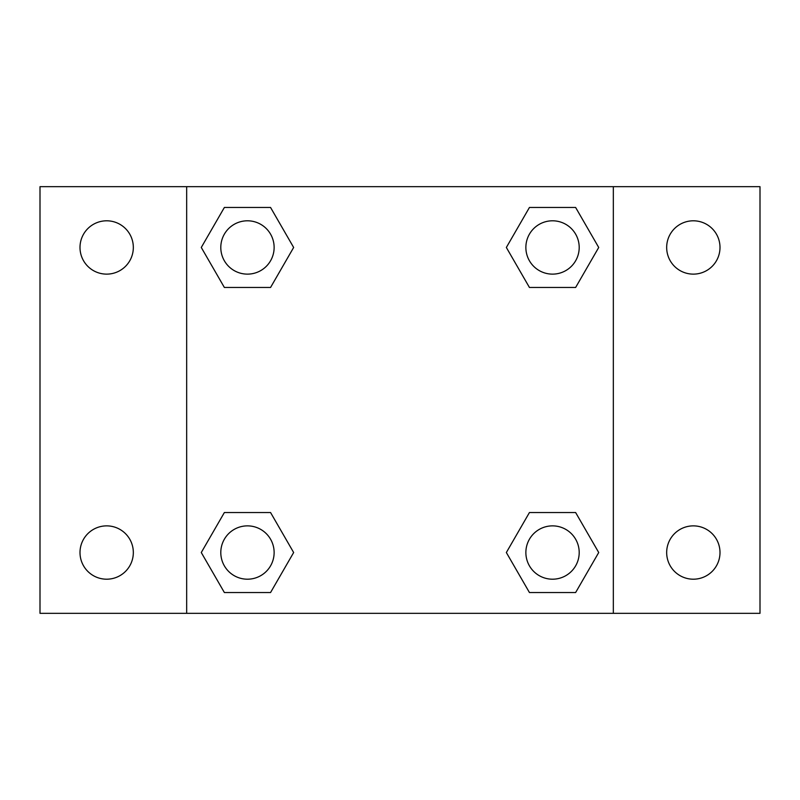 <?xml version="1.0" encoding="UTF-8"?>
<svg xmlns="http://www.w3.org/2000/svg" width="800" height="800" viewBox="0 0 800 800"><rect width="100%" height="100%" fill="white"/><g stroke="black" fill="none" stroke-linecap="round" stroke-linejoin="round"><path stroke-width="1.2" d="M40 186.67L760 186.67L760 613.33L40 613.33L40 186.67M693.33 220.8A26.67 26.67 0 0 1 720 247.47A26.67 26.67 0 0 1 693.33 274.13A26.67 26.67 0 0 1 666.67 247.47A26.67 26.67 0 0 1 693.33 220.8M693.33 525.87A26.67 26.67 0 0 1 720 552.53A26.67 26.67 0 0 1 693.33 579.2A26.67 26.67 0 0 1 666.67 552.53A26.67 26.67 0 0 1 693.33 525.87M106.67 525.87A26.67 26.67 0 0 1 133.33 552.53A26.67 26.67 0 0 1 106.67 579.2A26.67 26.67 0 0 1 80 552.53A26.67 26.67 0 0 1 106.67 525.87M106.67 220.8A26.67 26.67 0 0 1 133.33 247.47A26.67 26.67 0 0 1 106.67 274.13A26.67 26.67 0 0 1 80 247.47A26.67 26.67 0 0 1 106.67 220.8M224.37 512.53L270.56 512.53L293.65 552.53L270.56 592.53L224.37 592.53L201.28 552.53L224.37 512.53L270.56 512.53L224.37 512.53M529.44 207.47L575.63 207.47L598.72 247.47L575.63 287.47L529.44 287.47L506.35 247.47L529.44 207.47L575.63 207.47L529.44 207.47M186.67 613.33L186.67 186.67M613.33 186.67L613.33 613.33M224.37 207.47L270.56 207.47L293.65 247.47L270.56 287.47L224.37 287.47L201.28 247.47L224.37 207.47L270.56 207.47L224.37 207.47M529.44 512.53L575.63 512.53L598.72 552.53L575.63 592.53L529.44 592.53L506.35 552.53L529.44 512.53L575.63 512.53L529.44 512.53M575.63 592.53L529.44 592.53L575.63 592.53M579.2 552.53A26.67 26.67 0 0 0 539.2 529.44A26.67 26.67 0 0 0 539.2 575.63A26.67 26.67 0 0 0 579.2 552.53M270.56 592.53L224.37 592.53L270.56 592.53M274.13 552.53A26.67 26.67 0 0 0 234.13 529.44A26.67 26.67 0 0 0 234.13 575.63A26.67 26.67 0 0 0 274.13 552.53M575.63 287.47L529.44 287.47L575.63 287.47M579.2 247.47A26.67 26.67 0 0 0 539.2 224.37A26.67 26.67 0 0 0 539.2 270.56A26.67 26.67 0 0 0 579.2 247.47M270.56 287.47L224.37 287.47L270.56 287.47M274.13 247.47A26.67 26.67 0 0 0 234.13 224.37A26.67 26.67 0 0 0 234.13 270.56A26.67 26.67 0 0 0 274.13 247.47"/></g></svg>
